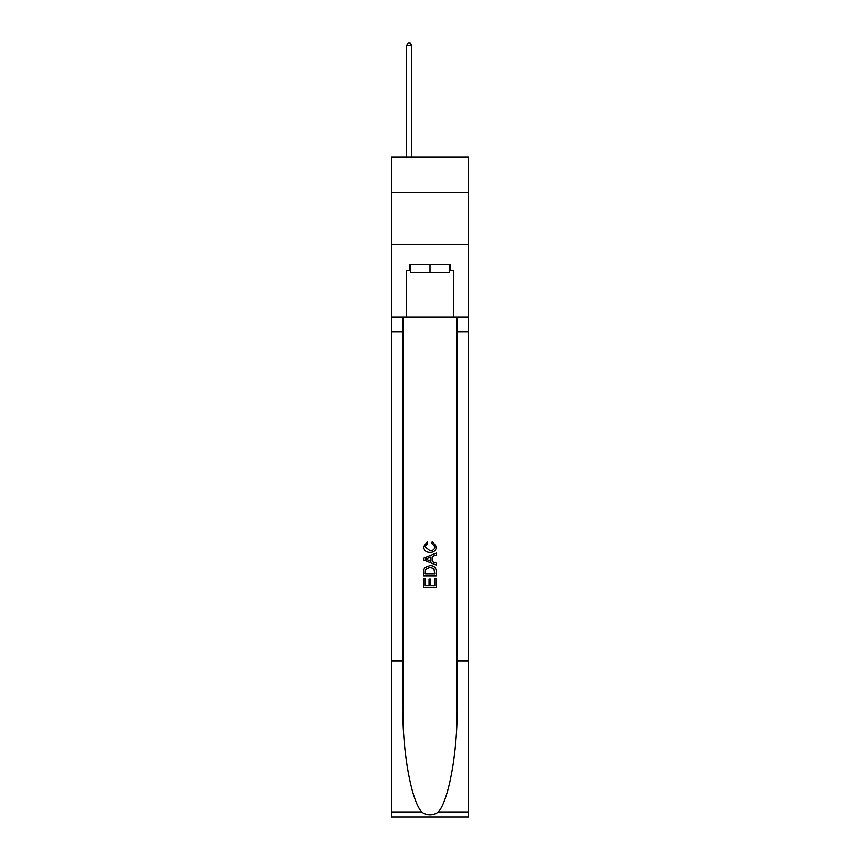 <?xml version="1.0" encoding="UTF-8"?>
<svg xmlns="http://www.w3.org/2000/svg" width="860" height="860" viewBox="0 0 860 860"><rect width="100%" height="100%" fill="white"/><g stroke="black" fill="none" stroke-linecap="round" stroke-linejoin="round"><path stroke-width="1.29" d="M468.528 192.307L468.528 156.907L391.472 156.907L391.472 192.307L468.528 192.307L468.528 244.358L391.472 244.358L391.472 192.307M449.468 264.353L449.468 272.684L410.532 272.684L410.532 264.353M430 264.353L430 272.684M434.794 578.199L434.794 585.574L430.473 585.574L434.805 585.574L434.794 578.199L436.246 578.199L436.246 587.326L423.743 587.326L423.743 578.522L423.743 587.326M429.033 579.006L429.033 585.574L425.184 585.574L429.033 585.574L429.033 579.006L430.473 579.006L430.473 585.574M424.818 567.503L423.926 569.32L424.818 567.503L429.925 565.547C433.924 565.525 436.031 567.46 436.246 571.32L436.246 575.802L423.743 575.802L423.743 571.524L423.743 575.802M432.247 541.52L431.827 543.284L432.247 541.52L436.407 546.616C436.063 550.454 433.902 552.389 429.903 552.41L429.903 552.41C426.065 552.324 423.958 550.411 423.582 546.659L427.216 541.843L427.592 543.606L425.034 546.745L429.892 550.647C432.816 550.808 434.504 549.519 434.956 546.788L431.827 543.284M438.052 812.249L468.528 812.249L468.528 817L391.472 817L391.472 660.824L402.878 660.824L402.878 707.253C402.319 751.64 411.327 801.208 421.948 812.249C427.312 815.678 432.677 815.678 438.052 812.249C448.673 801.208 457.681 751.64 457.122 707.253L457.122 317.243M423.743 558.065L423.743 560.053L436.246 565.009L423.743 560.053L423.743 558.065L436.246 553.109L423.743 558.065M457.122 660.824L468.528 660.824L468.528 244.358M391.472 660.824L391.472 244.358M402.878 317.243L402.878 660.824M468.528 812.249L468.528 660.824M391.472 317.243L406.576 317.243L406.576 270.599L410.532 270.599M449.468 270.599L450.092 270.599L450.092 264.353L409.908 264.353L409.908 270.599M450.092 270.599L453.424 270.599L453.424 317.243L468.528 317.243M406.576 317.243L453.424 317.243M436.246 553.109L436.246 554.979L432.397 556.399L432.397 561.72L436.246 563.139L436.246 565.009M427.495 559.914L430.957 561.193L430.957 556.925L425.184 559.064L427.495 559.914M430.957 556.925L430.957 561.193M423.743 571.524L423.926 569.32M433.913 568.514L434.794 574.039L433.913 568.514L429.903 567.31L425.442 569.438L425.184 574.039L434.805 574.039L425.184 574.039M423.743 578.522L425.184 578.522L425.184 585.574M411.779 156.907L411.779 45.709L406.576 45.709L406.576 156.907M406.576 45.709L408.135 43L410.22 43L411.779 45.709M457.122 331.82L468.528 331.82M402.878 331.82L391.472 331.82M391.472 812.249L421.948 812.249"/></g></svg>
